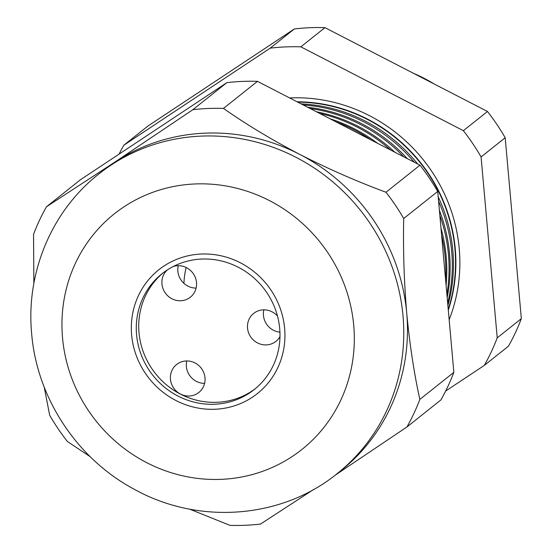 <?xml version="1.0" encoding="UTF-8"?>
<svg xmlns="http://www.w3.org/2000/svg" width="553" height="553" viewBox="0 0 553 553"><rect width="100%" height="100%" fill="white"/><g stroke="black" fill="none" stroke-linecap="round" stroke-linejoin="round"><path stroke-width="0.83" d="M204.997 377.754A17.869 17.005 -128.5 0 0 194.352 362.623A17.869 17.005 -128.5 0 0 176.601 364.51A17.869 17.005 -128.5 0 0 170.448 379.234A17.869 17.005 -128.5 0 0 181.094 394.358A17.869 17.005 -128.5 0 0 198.845 392.471A17.869 17.005 -128.5 0 0 204.997 377.754M186.776 360.957A17.869 17.005 -128.5 0 0 186.375 366.556A17.869 17.005 -128.5 0 0 204.596 383.36M167.22 270.002A17.869 17.005 -128.5 0 0 161.946 283.966A17.869 17.005 -128.5 0 0 172.591 299.097A17.869 17.005 -128.5 0 0 190.343 297.21A17.869 17.005 -128.5 0 0 196.495 282.486A17.869 17.005 -128.5 0 0 173.317 266.47M178.273 265.689A17.869 17.005 -128.5 0 0 177.872 271.295A17.869 17.005 -128.5 0 0 196.094 288.092M277.488 316.053A17.869 17.005 -128.5 0 0 253.682 313.399A17.869 17.005 -128.5 0 0 247.53 328.116A17.869 17.005 -128.5 0 0 258.175 343.247A17.869 17.005 -128.5 0 0 275.926 341.36A17.869 17.005 -128.5 0 0 279.977 336.604M263.85 309.839A17.869 17.005 -128.5 0 0 263.456 315.445A17.869 17.005 -128.5 0 0 279.929 332.166M279.694 328.586A74.019 70.452 -128.5 0 0 235.592 265.917A74.019 70.452 -128.5 0 0 162.043 273.728A74.019 70.452 -128.5 0 0 136.57 334.71A74.019 70.452 -128.5 0 0 180.672 397.379A74.019 70.452 -128.5 0 0 254.221 389.568A74.019 70.452 -128.5 0 0 279.694 328.586M163.28 272.767A74.019 70.452 -128.5 0 0 139.017 332.761A74.019 70.452 -128.5 0 0 182.386 395.084A74.019 70.452 -128.5 0 0 255.438 388.579M131.635 334.924A79.127 75.312 -128.5 0 0 178.778 401.913A79.127 75.312 -128.5 0 0 257.401 393.563A79.127 75.312 -128.5 0 0 284.629 328.371A79.127 75.312 -128.5 0 0 237.486 261.382A79.127 75.312 -128.5 0 0 158.863 269.733A79.127 75.312 -128.5 0 0 131.635 334.924A79.127 75.312 51.5 0 1 158.863 269.733A79.127 75.312 51.5 0 1 237.486 261.382A79.127 75.312 51.5 0 1 284.629 328.371A79.127 75.312 51.5 0 1 257.401 393.563A79.127 75.312 51.5 0 1 178.778 401.913A79.127 75.312 51.5 0 1 131.635 334.924M297.728 102.111A156.07 148.55 51.5 0 1 454.967 248.85A156.07 148.55 51.5 0 1 448.234 309.383M448.234 309.314A156.077 148.557 -128.5 0 0 454.925 248.885A156.077 148.557 -128.5 0 0 297.791 102.146M449.154 319.689A160.481 152.746 -128.5 0 0 459.232 248.663A160.481 152.746 -128.5 0 0 289.634 97.936M297.127 101.8A156.381 148.847 51.5 0 1 455.264 248.836A156.381 148.847 51.5 0 1 448.303 310.164M438.19 196.785A156.326 148.792 51.5 0 1 452.852 250.716A156.326 148.792 51.5 0 1 447.889 305.484M447.667 303.009A156.471 148.93 -128.5 0 0 451.69 251.746A156.471 148.93 -128.5 0 0 438.584 201.216M439.393 210.306A156.734 149.179 51.5 0 1 449.52 253.661A156.734 149.179 51.5 0 1 447.183 297.555M446.893 294.327A156.865 149.303 -128.5 0 0 448.455 254.608A156.865 149.303 -128.5 0 0 439.842 215.324M440.983 228.085A157.142 149.566 51.5 0 1 446.188 256.613A157.142 149.566 51.5 0 1 446.091 285.369M445.607 279.908A157.259 149.683 -128.5 0 0 445.22 257.47A157.259 149.683 -128.5 0 0 441.612 235.17M183.935 283.378A79.127 75.312 51.5 0 1 186.154 267.507M33.864 283.454L33.539 234.354A212.49 202.246 51.5 0 1 46.459 206.787L80.468 179.718L226.834 82.66A212.49 202.246 51.5 0 1 257.477 81.346L419.99 165.188A212.49 202.246 51.5 0 1 437.713 191.449L403.697 218.511C403.047 249.894 404.056 281.38 406.718 312.977A191.428 182.207 51.5 0 1 340.835 470.7L337.13 473.645C281.795 518.776 198.907 525.011 134.925 489.633C77.427 459.315 36.906 398.208 31.659 333.715C25.763 272.899 51.574 210.997 98.738 174.057A191.428 182.207 51.5 0 1 288.949 153.858A191.428 182.207 51.5 0 1 403.013 315.929A191.428 182.207 51.5 0 1 337.13 473.645M445.677 391.019L484.304 365.402A212.49 202.246 -128.5 0 0 497.223 337.835L481.082 156.934A212.49 202.246 -128.5 0 0 463.359 130.674L300.846 46.839A212.49 202.246 -128.5 0 0 270.203 48.152L123.837 145.211A212.49 202.246 -128.5 0 0 119.095 154.1M301.164 103.888A156.326 148.792 51.5 0 1 417.729 164.02M414.301 162.25A156.471 148.93 -128.5 0 0 303.279 104.973M307.717 107.268A156.734 149.179 51.5 0 1 407.409 158.697M403.718 156.789A156.865 149.303 -128.5 0 0 310.205 108.554M316.434 111.761A157.142 149.566 51.5 0 1 394.932 152.262M390.646 150.05A157.259 149.683 -128.5 0 0 319.627 113.406M330.023 118.777A157.55 149.953 51.5 0 1 377.575 143.303M370.807 139.812A157.653 150.057 -128.5 0 0 335.816 121.764M437.713 191.449L453.854 372.342A212.49 202.246 51.5 0 1 440.935 399.916L406.925 426.978L334.738 475.511M313.959 489.267L260.56 524.037A212.49 202.246 51.5 0 1 229.917 525.35L189.603 509.126M453.854 372.342L419.845 399.404A212.49 202.246 51.5 0 1 406.925 426.978M257.477 81.346L223.467 108.416C245.995 124.252 271.392 139.563 299.664 154.356A191.428 182.207 51.5 0 1 406.718 312.977C409.683 344.395 414.059 373.199 419.845 399.404M419.99 165.188L385.973 192.25A212.49 202.246 51.5 0 1 403.697 218.511M46.459 206.787L114.589 162.278A191.428 182.207 51.5 0 1 299.664 154.356C327.922 168.748 356.692 181.384 385.973 192.25M226.834 82.66L192.824 109.722A212.49 202.246 51.5 0 1 223.467 108.416M98.738 174.057L102.443 171.105A191.428 182.207 51.5 0 1 114.589 162.278L192.824 109.722M90.146 456.647L67.404 441.515A212.49 202.246 51.5 0 1 49.68 415.255L44.219 387.1M123.837 145.211L147.955 126.022L294.32 28.963A212.49 202.246 51.5 0 1 324.964 27.65L487.476 111.485A212.49 202.246 51.5 0 1 505.193 137.745L521.341 318.646A212.49 202.246 51.5 0 1 508.421 346.213L484.304 365.402M413.499 73.328A149.642 142.432 51.5 0 1 434.091 83.945M294.32 28.963L270.203 48.152M324.964 27.65L300.846 46.839M487.476 111.485L463.359 130.674M505.193 137.745L481.082 156.934M521.341 318.646L497.223 337.835M62.537 337.883A150.589 143.338 -128.5 0 0 221.311 479.34A150.589 143.338 -128.5 0 0 353.726 325.413A150.589 143.338 -128.5 0 0 194.953 183.962A150.589 143.338 -128.5 0 0 62.537 337.883"/></g></svg>
